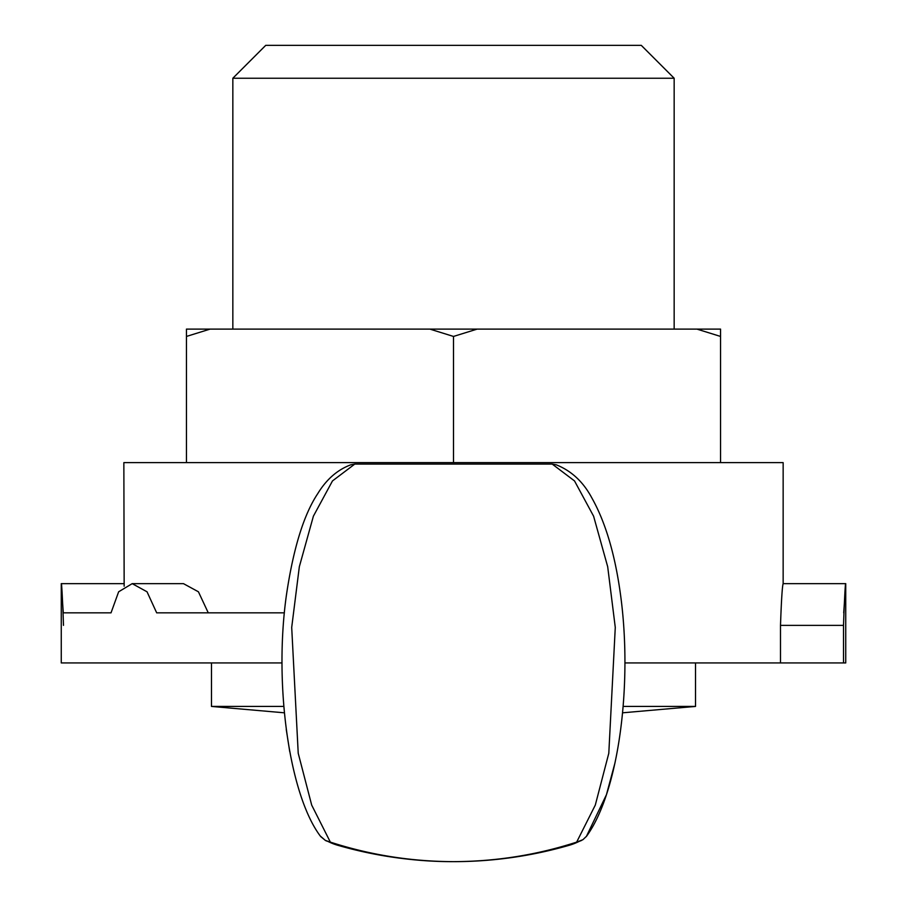 <?xml version="1.0" encoding="UTF-8"?>
<svg xmlns="http://www.w3.org/2000/svg" width="907" height="907" viewBox="0 0 907 907"><rect width="100%" height="100%" fill="white"/><g stroke="black" fill="none" stroke-linecap="round" stroke-linejoin="round"><path stroke-width="1.36" d="M232.838 329.105L232.838 78.24L674.162 78.24L674.162 329.105M720.555 462.627L720.555 329.105L186.445 329.105L186.445 462.627M720.555 336.44L696.916 329.105M477.139 329.105L453.5 336.44L429.861 329.105M210.084 329.105L186.445 336.44M674.162 78.24L641.272 45.35L265.728 45.35L232.838 78.24M327.699 841.322A402.855 139.179 -90 0 0 337.608 845.233L325.307 840.392L330.352 842.127L311.691 805.099L298.222 753.252L291.703 627.429L299.333 566.728L313.403 516.151L332.484 480.925L354.818 464.055L350.805 464.803C337.461 469.769 326.452 479.372 317.767 493.601C303.811 514.575 293.38 548.293 286.476 594.731C273.699 684.195 289.14 794.419 320.273 836.016L325.318 840.37L320.681 836.571M566.24 845.279L563.19 846.594M344.059 846.662C380.124 856.741 416.608 861.741 453.5 861.65C495.834 861.503 536.887 854.995 576.648 842.127L582.94 839.678L586.636 836.129C619.118 791.267 632.746 683.288 620.479 594.38C614.991 554.279 605.457 522.149 591.874 497.988C583.303 481.9 571.433 470.846 556.274 464.815L552.182 464.055L574.516 480.925L593.597 516.185L607.69 566.728L615.275 627.417L608.801 753.252L595.298 805.087L576.648 842.127M586.319 836.583L606.443 794.702L615.025 762.73M579.301 841.322A402.855 139.179 90 0 1 569.392 845.233L581.693 840.392L569.392 845.233A417.277 417.277 0 0 1 453.5 861.65A417.277 417.277 0 0 0 569.392 845.233M354.818 464.055L552.182 464.055M330.352 842.127C370.113 854.995 411.166 861.503 453.5 861.65A417.277 417.277 0 0 1 337.608 845.233A417.277 417.277 0 0 0 453.5 861.65M843.521 662.926L843.521 625.365C845.007 579.358 847.002 567.997 843.714 612.849L845.743 583.643L845.743 662.926L780.496 662.926L780.496 625.365C781.392 600.037 782.276 586.126 783.149 583.643L783.149 462.627L123.851 462.627L124.157 586.194M63.479 625.365C61.993 579.358 59.998 567.997 63.286 612.849L111.017 612.849L118.636 591.795L132.195 583.643L183.463 583.643L198.429 591.795L208.27 612.849M780.496 662.926L624.9 662.926M123.851 583.643L61.257 583.643L63.286 612.849M132.195 583.643L147.036 591.795L156.684 612.849L284.39 612.849M282.032 662.926L61.257 662.926L61.257 583.643M453.5 462.627L453.5 336.44M623.166 706.428L695.522 706.428L695.522 662.926M284.379 712.811L211.478 706.428L283.812 706.428M780.496 625.365L843.521 625.365M289.741 751.642L286.261 729.534M325.511 840.494L326.554 841.004M783.149 583.643L845.743 583.643M622.61 712.811L695.522 706.428M211.478 706.428L211.478 662.926"/></g></svg>
